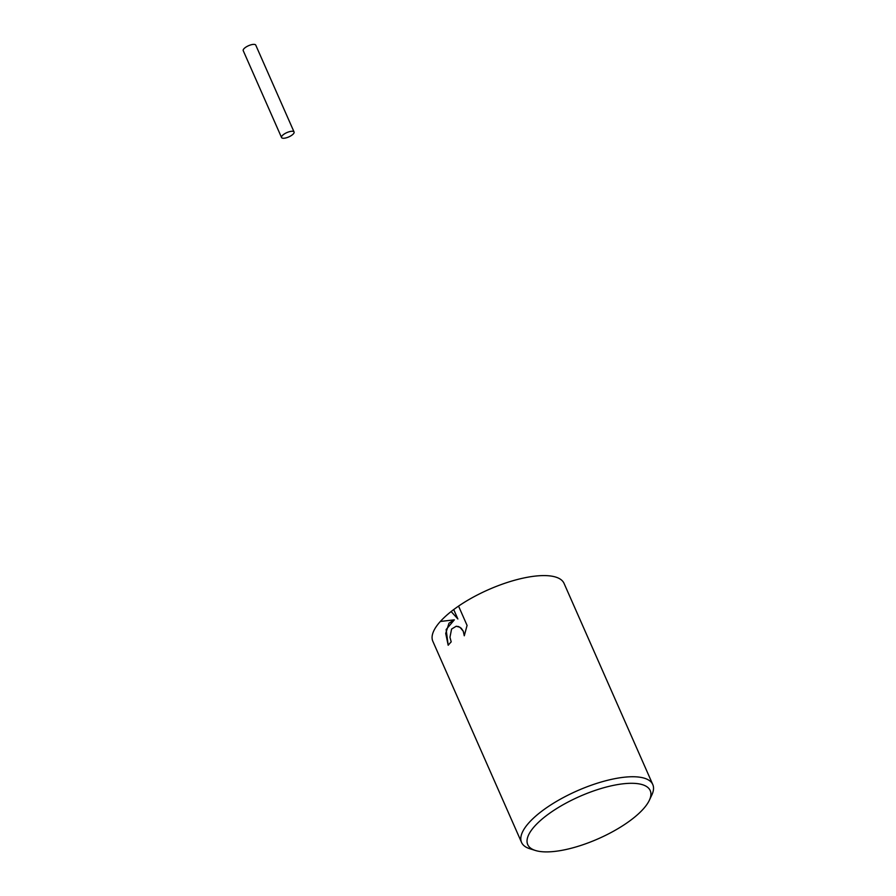 <?xml version="1.0" encoding="UTF-8"?>
<svg xmlns="http://www.w3.org/2000/svg" width="896" height="896" viewBox="0 0 896 896"><rect width="100%" height="100%" fill="white"/><g stroke="black" fill="none" stroke-linecap="round" stroke-linejoin="round"><path stroke-width="1.34" d="M539.862 821.027A66.931 23.106 -23.8 0 1 615.384 784.986A66.931 23.106 -23.8 0 1 649.354 800.262A66.931 23.106 -23.8 0 1 638.098 814.162A66.931 23.106 -23.8 0 1 535.461 850.494A66.931 23.106 -23.8 0 1 539.862 821.027M535.461 850.494L529.827 848.736A71.714 24.763 -23.8 0 1 521.55 842.43A71.714 24.763 -23.8 0 1 534.542 817.163A71.714 24.763 -23.8 0 1 603.714 781.301A71.714 24.763 -23.8 0 1 652.781 784.549A71.714 24.763 -23.8 0 1 651.851 794.92L649.354 800.262M652.781 784.549L564.054 583.397A71.714 24.763 -23.8 0 0 458.55 606.099L467.074 625.419L464.274 635.779L463.277 631.254L459.906 627.222L456.187 626.259L451.573 629.07L449.96 637.291L451.203 641.861A71.714 24.763 156.2 0 0 448.179 645.254L445.715 633.438L448.986 623.202L454.35 619.842L440.339 621.466A71.714 24.763 -23.8 0 0 432.835 641.278L521.55 842.43M457.867 618.968L451.136 611.542A71.714 24.763 -23.8 0 1 453.69 609.571L457.867 618.968L453.723 609.571A71.669 24.752 -23.8 0 1 458.562 606.11M440.373 621.466A71.669 24.752 -23.8 0 1 451.136 611.554M454.35 619.842L446.141 629.53L448.202 645.232M456.187 626.259L458.506 626.55L461.272 628.264L463.31 631.254L464.307 635.712M243.298 50.77A6.843 2.363 -23.8 0 1 243.219 50.635A6.843 2.363 -23.8 0 1 244.462 48.227A6.843 2.363 -23.8 0 1 251.07 44.8A6.843 2.363 -23.8 0 1 255.752 45.114A6.843 2.363 -23.8 0 1 255.797 45.259M292.835 134.411A6.843 2.363 -23.8 0 1 286.227 137.838A6.843 2.363 -23.8 0 1 281.546 137.525A6.843 2.363 -23.8 0 1 282.789 135.117A6.843 2.363 -23.8 0 1 289.397 131.69A6.843 2.363 -23.8 0 1 294.078 132.003A6.843 2.363 -23.8 0 1 292.835 134.411M243.219 50.635L281.546 137.525M255.752 45.114L294.078 132.003"/></g></svg>
